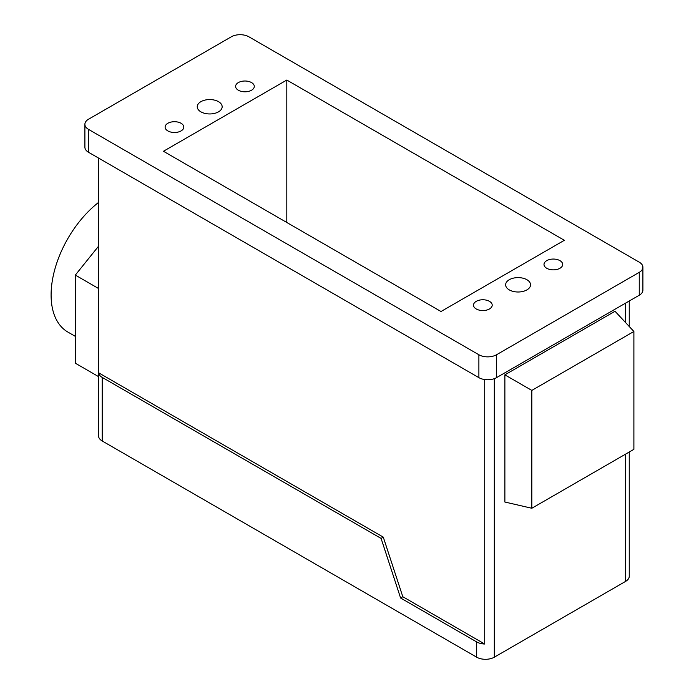 <?xml version="1.0" encoding="UTF-8"?>
<svg xmlns="http://www.w3.org/2000/svg" width="694" height="694" viewBox="0 0 694 694"><rect width="100%" height="100%" fill="white"/><g stroke="black" fill="none" stroke-linecap="round" stroke-linejoin="round"><path stroke-width="1.04" d="M642.904 267.259A12.457 7.192 180 0 0 639.252 262.167L248.912 36.808A12.457 7.192 180 0 0 231.293 36.808L88.546 119.221A12.457 7.192 180 0 0 84.894 124.304L84.894 147.197A12.457 7.192 180 0 0 88.546 152.29L478.886 377.649A12.457 7.192 180 0 0 496.514 377.649L639.252 295.236A12.457 7.192 180 0 0 642.904 290.153L642.904 267.259A12.457 7.192 180 0 1 639.252 272.343L639.252 295.236M75.325 336.364L67.873 332.062A80.998 46.767 -60 0 1 51.096 294.985A80.998 46.767 -60 0 1 98.557 202.431M639.252 272.343L496.514 354.755A12.457 7.192 180 0 1 478.886 354.755L88.546 129.396A12.457 7.192 180 0 1 84.894 124.304M559.954 268.274A9.343 5.396 0 0 0 562.687 264.457A9.343 5.396 0 0 0 556.918 259.469A9.343 5.396 0 0 0 546.733 260.64A9.343 5.396 0 0 0 544.001 264.457A9.343 5.396 0 0 0 549.769 269.446A9.343 5.396 0 0 0 559.954 268.274M218.515 111.847A12.457 7.192 0 0 0 222.158 106.755A12.457 7.192 0 0 0 214.472 100.11A12.457 7.192 0 0 0 200.887 101.671A12.457 7.192 0 0 0 197.243 106.755A12.457 7.192 0 0 0 204.93 113.4A12.457 7.192 0 0 0 218.515 111.847M251.558 90.22A9.343 5.396 0 0 0 254.29 86.403A9.343 5.396 0 0 0 248.521 81.424A9.343 5.396 0 0 0 238.337 82.595A9.343 5.396 0 0 0 235.604 86.403A9.343 5.396 0 0 0 241.373 91.391A9.343 5.396 0 0 0 251.558 90.22M181.065 130.923A9.343 5.396 0 0 0 183.797 127.106A9.343 5.396 0 0 0 178.028 122.118A9.343 5.396 0 0 0 167.844 123.289A9.343 5.396 0 0 0 165.111 127.106A9.343 5.396 0 0 0 170.88 132.086A9.343 5.396 0 0 0 181.065 130.923M564.361 240.298L286.804 80.044L163.446 151.266L441.002 311.511L564.361 240.298M526.911 289.892A12.457 7.192 0 0 0 530.554 284.809A12.457 7.192 0 0 0 522.868 278.164A12.457 7.192 0 0 0 509.283 279.717A12.457 7.192 0 0 0 505.64 284.809A12.457 7.192 0 0 0 513.326 291.454A12.457 7.192 0 0 0 526.911 289.892M489.461 308.969A9.343 5.396 0 0 0 492.202 305.152A9.343 5.396 0 0 0 486.425 300.172A9.343 5.396 0 0 0 476.24 301.343A9.343 5.396 0 0 0 473.508 305.152A9.343 5.396 0 0 0 479.276 310.14A9.343 5.396 0 0 0 489.461 308.969M98.557 376.616L75.325 363.205L75.325 275.093L98.557 246.197M286.804 222.488L286.804 80.044M531.83 508.26L633.891 449.339L633.891 331.48L531.83 390.41L504.876 374.847L504.876 502.031L531.83 508.26L531.83 390.41M383.288 537.139L381.084 538.405L102.2 377.397A12.457 7.192 180 0 1 98.574 372.765L383.288 537.139L402.798 596.727L484.716 644.023A12.457 7.192 180 0 1 476.683 641.933L476.683 657.192L102.2 440.985A12.457 7.192 180 0 1 98.557 435.901L98.557 158.067M402.798 596.727L400.594 598.002L476.683 641.933M633.891 331.48L615.023 311.259L504.876 374.847M629.25 452.02L629.25 576.306A12.457 7.192 180 0 1 625.598 581.39L494.31 657.192A12.457 7.192 180 0 1 476.683 657.192M98.557 288.504L75.325 275.093M98.574 158.076L98.574 372.765M484.716 379.549L484.716 644.023M381.084 538.405L400.594 598.002M88.546 129.396L88.546 152.29M494.31 378.664L494.31 657.192M625.598 303.122L625.598 322.589M625.598 454.128L625.598 581.39M496.514 354.755L496.514 377.649M478.886 354.755L478.886 377.649M102.2 377.397L102.2 440.985M629.25 301.014L629.25 326.501"/></g></svg>
